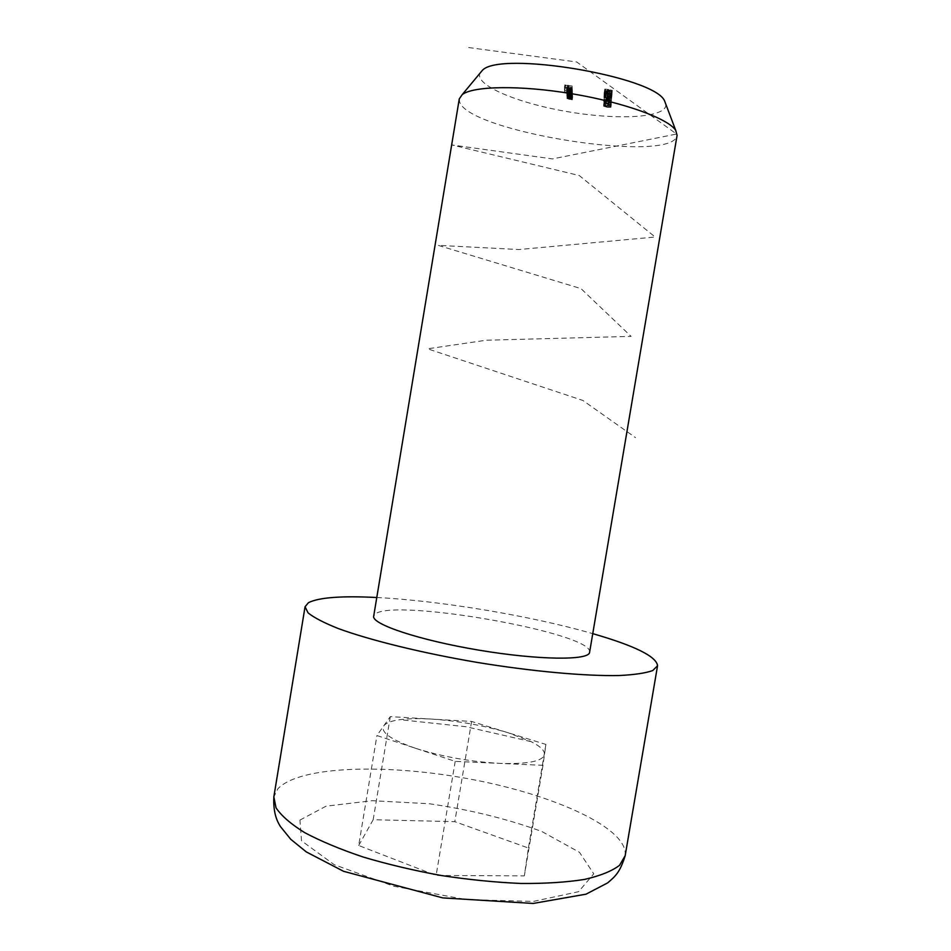 <?xml version="1.0" encoding="UTF-8"?>
<svg xmlns="http://www.w3.org/2000/svg" width="951" height="951" viewBox="0 0 951 951"><rect width="100%" height="100%" fill="white"/><g stroke="black" fill="none" stroke-linecap="round" stroke-linejoin="round"><path stroke-width="0.71" stroke-dasharray="4.75 3.57" d="M606.167 102.958L604.753 102.375L606.417 102.102L604.028 102.256L606.108 103.1L610.578 103.041L611.255 103.921L611.327 102.803L606.167 102.958L605.716 105.644L604.301 105.062L604.753 102.375L604.301 105.062L605.953 104.943L606.405 102.244M608.973 102.304L609.009 101.662L608.248 102.197L608.973 102.304L608.521 105.002L609.009 101.662M611.505 100.307L604.313 99.986L611.398 101.888L609.139 101.127L609.175 100.366L611.505 100.307L611.041 103.017L603.849 102.696L604.313 99.986M611.648 98.119L604.479 96.253L610.114 97.87L604.408 97.715L611.648 98.119L611.184 100.842L611.648 98.096M609.294 96.847L608.592 96.075L609.294 96.847L608.842 99.582L609.341 96.182M606.227 95.302L605.109 94.779L606.251 94.434L604.361 94.636L606.227 95.457L611.98 95.837L609.876 94.934L611.243 95.742L609.686 95.932L606.227 95.302L605.763 98.048L604.646 97.525L605.109 94.779M606.298 93.971L605.169 93.448L606.31 93.091L604.42 93.305L606.286 94.125L612.075 94.506L609.96 93.59L611.327 94.411L609.757 94.601L606.298 93.971L605.835 96.729L604.705 96.206L605.169 93.448M606.358 92.627L605.228 92.104L606.381 91.748L604.479 91.985L606.358 92.782L612.171 93.162L610.043 92.247L611.41 93.067L609.841 93.257L606.358 92.627L605.894 95.397L604.765 94.874L605.228 92.104M604.539 90.642L609.888 92.069L612.254 91.819L610.031 90.868L604.539 90.642L604.075 93.424L605.953 94.208L606.417 91.439M572.419 90.939L567.093 90.523L568.389 91.153L567.153 91.415L572.502 92.675L567.795 91.498L572.454 91.653L567.735 90.618L572.419 90.939L571.967 93.685L572.419 90.785M568.139 89.608L572.395 90.428L569.673 88.669L566.998 88.871L568.139 89.608L567.676 92.354L564.525 91.867L564.989 89.121M572.181 86.054L564.87 84.77L564.93 85.638L565.631 85.043L568.662 86.22L568.627 85.507L572.181 86.054L571.717 88.835L572.181 85.899M665.902 104.432L665.783 106.084C662.752 118.269 614.536 120.04 565.786 111.362C516.975 102.898 474.822 85.198 479.922 73.298M569.72 86.767L571.706 87.54L570.921 88.039L572.359 87.658L569.578 86.589L566.855 86.767L569.78 87.92L569.72 86.767L569.257 89.537L571.242 90.309L571.706 87.54M572.312 88.764L564.87 87.456L572.312 88.764L571.86 91.522L572.312 88.609M568.329 93.483L572.585 94.304L569.887 92.58L567.248 92.77L568.329 93.483L567.878 96.194L566.903 96.051L567.367 93.341M572.609 94.803L567.39 93.84L568.341 94.137L567.343 94.458L572.657 95.742L567.985 94.529L572.609 94.803L572.157 97.513L572.597 94.648M572.68 96.241L567.485 95.278L568.425 95.576L567.438 95.885L572.728 97.157L568.068 95.956L572.68 96.241L572.229 98.928L572.668 96.087M608.497 89.465L604.8 89.073L604.765 89.81L612.349 90.452L610.304 89.56L611.588 90.321L609.698 90.476L608.497 89.465L608.034 92.259L604.337 91.867L604.8 89.073M609.876 99.522L609.924 98.726L604.182 98.761L611.529 99.784L609.876 99.522L609.425 102.244L609.924 98.726M607.653 104.634L611.386 104.646L603.968 103.469L607.653 104.634L607.202 107.308L610.934 107.332L611.386 104.646L610.934 107.332L607.261 106.203L607.713 103.516M415.337 748.223C390.706 739.652 380.198 732.163 383.835 725.779C386.023 722.879 391.396 720.846 399.955 719.681C408.526 718.552 419.058 718.35 431.528 719.087C458.12 720.87 483.655 725.423 508.119 732.745L531.074 741.625C540.334 746.309 544.804 750.612 544.483 754.535C542.7 761.287 527.793 764.247 499.774 763.38L455.196 761.371L376.929 735.539L390.302 716.638L471.601 721.452L545.898 744.419L542.973 765.317L499.774 763.38C470.151 761.703 442.001 756.651 415.337 748.223M376.786 597.513C440.658 600.735 531.312 615.903 592.758 633.651M358.693 845.51L373.184 819.726L454.816 821.664L528.411 848.03L524.322 875.883L436.117 875.467L358.693 845.51L376.929 735.539M589.596 652.303C594.434 633.033 392.026 597.454 374.896 614.31L373.695 616.165M459.274 98.916L459.654 102.007C468.986 132.118 670.574 163.893 676.957 135.945L677.088 135.363M390.302 716.638L373.184 819.726M455.196 761.371L436.117 875.467M542.973 765.317L524.322 875.883M545.898 744.419L528.411 848.03M471.601 721.452L454.816 821.664M571.717 88.681L564.407 87.54L564.87 84.77M564.407 87.54L564.93 85.638M564.466 88.407L565.215 88.526L565.679 85.756M565.215 88.526L565.631 85.043M565.167 87.813L567.414 88.17L567.878 85.388M567.414 88.17L567.925 86.101M567.462 88.871L568.199 88.99L568.662 86.22M568.199 88.99L568.627 85.507M568.163 88.288L571.717 88.835M571.242 90.309L570.148 90.607L570.612 87.849M570.148 90.607L570.921 88.039M570.457 90.797L571.884 90.476L572.359 87.658M571.896 90.428L569.126 89.358L569.578 86.589M569.126 89.358L567.355 89.228L567.818 86.458M567.355 89.228L566.392 89.572L566.855 86.814M566.392 89.572L567.474 90.262L567.937 87.504M567.474 90.262L569.316 90.678L569.78 87.92M569.316 90.678L569.257 89.537M568.603 89.453L568.662 90.428L567.046 89.691L568.603 89.453L569.126 87.67L567.509 86.886L569.067 86.684M568.662 90.428L569.126 87.67M567.521 89.43L567.985 86.672M571.848 91.367L564.407 90.214L564.87 87.456M564.407 90.214L564.882 87.611M564.418 90.369L571.86 91.522M564.525 91.867L565.001 89.287M564.537 92.021L571.943 93.174L572.395 90.428M571.943 93.174L572.395 90.274M571.931 93.02L571.016 92.877L571.48 90.131M571.016 92.877L571.991 92.556L572.454 89.763M572.003 92.509L569.209 91.427L569.673 88.669M569.209 91.427L566.534 91.665L566.986 88.918M566.534 91.665L567.676 92.354M571.349 92.413L567.176 91.772L571.349 92.413L571.813 89.667L567.64 89.025L569.685 88.823L571.813 89.667L571.349 92.449M569.304 92.604L569.768 89.869M567.176 91.772L567.64 89.025M569.221 91.581L569.685 88.823M571.955 93.531L566.689 92.711L567.153 89.965M566.689 92.711L567.153 90.131M566.701 92.865L567.616 93.008L568.068 90.274M567.616 93.008L566.891 93.067L567.343 90.333M566.891 93.067L567.093 90.547L566.641 93.257L567.925 93.887L568.389 91.153M567.925 93.887L566.689 94.149L567.153 91.415L566.701 94.113M566.689 94.149L572.05 95.397L572.502 92.675M572.05 95.397L572.502 92.52M572.038 95.243L567.331 94.22L567.795 91.498L567.343 94.197L572.003 94.541L572.466 91.807M572.003 94.541L572.454 91.653M572.003 94.387L567.283 93.353L567.735 90.618M567.283 93.353L571.967 93.685M566.903 96.051L567.367 93.495M566.915 96.206L572.133 97.014L572.585 94.304M572.133 97.014L572.573 94.149M572.122 96.859L571.218 96.717L571.67 94.006M571.218 96.717L572.181 96.408L572.645 93.65L572.181 96.408M572.193 96.372L569.435 95.29L569.887 92.58M569.435 95.29L566.784 95.528L567.236 92.818M567.248 92.77L566.784 95.492L567.878 96.194M572.003 93.59L571.551 96.301L567.426 95.635L571.551 96.277L572.003 93.59L567.878 92.889L572.003 93.555M569.53 96.455L569.982 93.745M569.447 95.445L569.911 92.734M572.145 97.359L566.939 96.55L567.39 93.84M566.939 96.55L567.402 93.994M566.951 96.705L567.89 96.847L568.341 94.137M567.89 96.847L566.891 97.157L567.343 94.458M566.891 97.157L572.205 98.44L572.657 95.742M572.205 98.44L572.645 95.587M572.193 98.286L568.567 97.703L569.019 95.005M568.567 97.703L567.533 97.228L567.985 94.529L567.533 97.204L568.876 97.026L569.328 94.315M568.876 97.026L572.157 97.513M572.217 98.785L567.034 97.977L567.485 95.278M567.034 97.977L567.497 95.433M567.046 98.119L567.985 98.274L568.425 95.576M567.985 98.274L566.986 98.571L567.438 95.885L566.986 98.535L572.276 99.855L572.728 97.157M572.276 99.855L572.716 97.014M572.264 99.7L568.65 99.118L569.102 96.431M568.65 99.118L567.616 98.654L568.068 95.956L567.616 98.619L568.96 98.44L569.411 95.754M568.96 98.44L572.229 98.928M604.337 91.867L604.765 89.81M604.301 92.592L605.062 92.711L605.525 89.929M605.062 92.711L605.549 89.323M605.086 92.116L607.023 92.318L607.499 89.525M607.023 92.318L607.344 89.715M606.869 92.509L609.246 93.436L609.722 90.642M609.246 93.436L611.873 93.246L612.349 90.428M611.885 93.222L609.841 92.354L610.304 89.56M609.841 92.354L610.292 89.715M609.829 92.52L611.124 93.115L611.588 90.321M611.124 93.115L609.234 93.269L609.698 90.476M609.234 93.269L607.63 92.592L608.093 89.798L608.034 92.259M605.953 94.208L607.499 94.208L607.962 91.427M607.499 94.208L609.425 94.838L609.888 92.069M609.425 94.838L610.958 94.945L611.422 92.164M610.958 94.945L611.79 94.613L612.254 91.819M611.79 94.613L609.555 93.662L610.031 90.868M609.555 93.662L607.523 93.697L607.998 90.916M607.523 93.697L605.989 93.198L606.453 90.416M605.989 93.198L604.075 93.424M611.029 94.494L607.927 94.018L611.029 94.494L611.505 91.712L608.402 91.237L610.043 91.034L611.505 91.712L611.029 94.506M607.178 93.899L604.824 93.531L607.178 93.899L607.641 91.118L605.3 90.737L607.641 91.118M605.942 94.054L606.405 91.272M604.824 93.531L605.3 90.749L604.836 93.519M605.989 93.353L606.453 90.571M609.448 94.684L609.912 91.914M607.927 94.018L608.402 91.237L607.939 94.006M609.567 93.828L610.043 91.034M604.765 94.874L605.906 94.684L606.369 91.902M605.906 94.684L606.381 91.748M605.918 94.529L604.016 94.755L604.479 91.985M604.491 91.962L604.016 94.731L605.894 95.552L606.358 92.782M605.894 95.552L607.404 95.587L607.867 92.818M607.404 95.587L608.01 95.873L608.485 93.103M608.01 95.873L609.306 96.17L609.769 93.412M609.306 96.17L611.695 95.944L612.171 93.162M611.695 95.944L609.579 95.029L610.043 92.247M609.579 95.029L610.031 92.402M609.567 95.183L610.578 95.469L611.041 92.699M610.578 95.469L611.41 93.055L610.946 95.837L609.377 96.027L609.841 93.257M609.377 96.027L607.867 95.255L608.331 92.485M607.867 95.255L607.118 95.136L607.582 92.366L607.107 95.159L605.894 95.397M604.705 96.206L605.846 96.015L606.31 93.257M605.846 96.015L606.31 93.091M605.846 95.861L603.956 96.087L604.42 93.329L603.956 96.063M603.956 96.087L605.823 96.883L606.286 94.125M605.823 96.883L607.332 96.919L607.796 94.161M607.332 96.919L607.939 97.192L608.402 94.446M607.939 97.192L609.222 97.501L609.686 94.743M609.222 97.501L611.612 97.275L612.075 94.506M611.612 97.275L609.496 96.36L609.96 93.59M609.496 96.36L609.96 93.745M609.484 96.515L610.483 96.812L610.958 94.042M610.483 96.812L611.327 94.399L610.863 97.168L609.294 97.359L609.757 94.601M609.294 97.359L607.784 96.586L608.248 93.828M607.784 96.586L607.047 96.467L607.511 93.709L607.035 96.491L605.835 96.729M604.646 97.525L605.775 97.347L606.239 94.589M605.775 97.347L606.251 94.434M605.787 97.192L603.897 97.406L604.361 94.66M604.361 94.636L603.909 97.394L605.763 98.203L606.227 95.457M605.763 98.203L607.261 98.238L607.725 95.492M607.261 98.238L607.867 98.512L608.331 95.766M607.867 98.512L609.151 98.821L609.615 96.075M609.151 98.821L611.517 98.595L611.98 95.837M611.517 98.595L609.425 97.691L609.876 94.934M609.425 97.691L609.876 95.088M609.413 97.846L610.399 98.131L610.863 95.373M610.399 98.131L611.243 95.73L610.78 98.488L609.222 98.678L609.686 95.932M609.222 98.678L607.713 97.905L608.176 95.159M607.713 97.905L606.976 97.798L607.439 95.041L606.964 97.822L605.763 98.048M608.878 98.928L608.129 98.809L608.592 96.075M608.129 98.809L608.557 96.729M608.093 99.463L608.842 99.582M611.184 100.83L604.016 98.987L604.479 96.253M604.016 98.987L604.467 96.42M604.016 99.154L609.662 100.604L610.114 97.87M609.662 100.604L603.956 100.283L604.42 97.549M603.956 100.283L604.408 97.715M603.956 100.437L611.184 100.842M609.472 101.448L603.719 101.484L604.182 98.761L603.719 101.507L608.676 102.28L609.139 99.57M608.676 102.28L609.127 99.76M608.664 102.47L609.401 102.589L609.853 99.867M609.401 102.589L609.876 99.677M609.413 102.399L611.065 102.649L611.529 99.938M611.065 102.649L611.529 99.784M611.077 102.506L609.425 102.244M608.723 101.638L605.573 101.65L608.723 101.638L609.175 98.916L606.037 98.928L609.175 98.916M608.688 102.126L609.139 99.415M605.573 101.65L606.037 98.928M611.398 101.888L610.934 104.586L603.849 102.72L604.313 100.01M610.934 104.586L611.41 101.721M610.946 104.432L608.676 103.825L609.139 101.127M608.676 103.825L609.175 100.366M608.723 103.077L611.029 103.183L611.493 100.461M607.986 103.041L607.951 103.635L605.24 102.922L607.986 103.041L608.438 100.331L608.414 100.925L605.704 100.212L608.438 100.331M607.951 103.635L608.414 100.925M605.24 102.922L605.704 100.212M608.557 104.36L607.832 104.253L608.283 101.555M607.832 104.253L608.248 102.197M607.796 104.883L608.521 105.002M605.953 104.943L606.417 102.102M605.965 104.788L603.576 104.955L604.028 102.268M604.028 102.256L603.576 104.943L605.656 105.787L606.108 103.1M605.656 105.787L610.126 105.727L610.578 103.041M610.126 105.727L610.53 103.802M610.078 106.488L610.804 106.607L611.255 103.921M610.804 106.607L611.327 102.803M610.875 105.49L607.903 105.668L608.355 102.981M607.903 105.668L605.716 105.644M607.261 106.203L603.516 106.143L603.968 103.493L603.516 106.143L607.202 107.308M607.202 107.154L604.242 106.286L610.221 107.213L607.202 107.154L607.653 104.479L604.693 103.611L607.701 103.659L610.673 104.539L607.653 104.479M604.242 106.286L604.693 103.611M608.985 107.368L609.436 104.693M610.221 107.213L610.673 104.539M468.665 47.55L576.722 61.981L676.565 134.032L552.483 158.912L451.832 144.944L579.242 175.519L655.144 237.025L518.996 249.542L438.126 245.346L580.954 288.593L631.095 336.381L486.246 340.232L427.617 348.803L582.856 400.442L635.577 437.674M625.187 855.65C628.575 828.214 554.171 794.87 471.268 779.309C388.388 763.498 299.672 765.567 277.882 788.771L273.84 796.855M299.934 820.083L326.086 806.175L372.257 800.694L429.495 803.761C470.329 809.788 507.763 819.037 541.808 831.495L579.492 852.334L593.757 873.814L578.588 891.693L533.452 901.405L466.418 899.634L393.75 886.225L334.241 864.697L301.503 840.815L299.934 820.083M569.209 94.957L569.673 92.235M569.197 94.803L569.661 92.081M569.97 94.22L570.422 91.498M569.328 93.971L569.78 91.237M569.744 93.341L570.208 90.595M569.554 98.024L570.006 95.326M569.756 97.905L570.208 95.207M570.279 97.216L570.731 94.506M569.637 99.439L570.089 96.752M569.839 99.32L570.279 96.633M570.35 98.642L570.802 95.944M608.212 105.846L608.664 103.16M607.249 106.346L607.701 103.659M531.074 741.625L466.168 726.754L399.955 719.681M571.694 87.575L571.242 90.345M572.347 87.718L571.884 90.476M566.855 86.767L566.404 89.525M572.454 89.81L571.991 92.556M566.998 88.871L566.534 91.617M567.64 88.99L567.188 91.736M567.735 90.607L567.283 93.341M567.343 94.411L566.891 97.121M612.349 90.452L611.873 93.246"/><path stroke-width="1.43" d="M479.922 73.298L482.323 70.41C499.56 50.462 654.763 76.437 664.571 100.901L665.902 104.432M592.758 633.651C634.888 645.812 656.487 656.511 657.557 665.736L652.719 670.562C645.634 673.118 634.412 674.782 619.065 675.531C585.186 676.209 532.405 671.465 476.938 662.372C421.531 652.909 370.094 640.213 338.271 628.54C324.006 622.834 313.937 617.615 308.076 612.884L305.057 606.75L308.457 602.672C318.894 597.43 341.671 595.706 376.786 597.513M373.695 616.165C371.294 624.094 419.094 640.189 478.983 650.163C538.86 660.232 589.287 660.576 589.596 652.303L677.088 135.363L675.721 130.382C668.375 118.649 623.987 102.435 572.086 93.78C520.197 85.055 472.944 85.947 462.186 94.648L459.274 98.916L373.695 616.165M305.057 606.75L273.84 796.855L276.04 807.839C281.353 815.792 290.875 824.053 304.629 832.612C320.737 841.171 340.268 849.326 363.246 857.053C387.77 864.34 413.78 870.486 441.276 875.514C468.902 879.711 495.495 882.362 521.053 883.467C545.292 883.634 566.427 882.29 584.437 879.437C600.224 875.823 611.921 871.116 619.541 865.315L625.187 855.65L657.557 665.736M273.84 796.855C273.056 813.854 277.585 821.89 280.343 826.431L290.768 839.317L306.305 851.918L343.549 871.294L442.75 897.899L533.142 903.45L586.018 894.178L607.618 882.908C615.63 876.085 619.969 872.317 625.187 855.65M482.323 70.41L462.186 94.648M664.571 100.901L675.721 130.382"/></g></svg>
